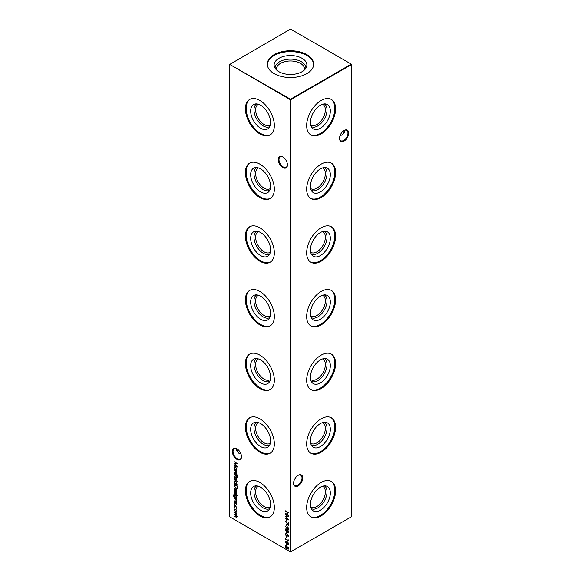 <?xml version="1.0" encoding="UTF-8"?>
<svg xmlns="http://www.w3.org/2000/svg" width="581" height="581" viewBox="0 0 581 581"><rect width="100%" height="100%" fill="white"/><g stroke="black" fill="none" stroke-linecap="round" stroke-linejoin="round"><path stroke-width="0.87" d="M330.335 111A14.089 8.134 -60 0 1 323.29 126.062A14.089 8.134 -60 0 1 312.12 127.958A14.089 8.134 -60 0 1 310.407 122.504A14.089 8.134 -60 0 1 315.701 109.286A14.089 8.134 -60 0 1 325.956 103.999A14.089 8.134 -60 0 1 330.335 111M324.329 103.912A13.102 7.56 -60 0 1 327.03 109.896A13.102 7.56 -60 0 1 321.322 123.07A13.102 7.56 -60 0 1 311.234 126.6M322.557 104.268A11.918 6.885 -60 0 1 322.891 104.442A11.918 6.885 -60 0 1 325.36 109.896A11.918 6.885 -60 0 1 320.16 121.894A11.918 6.885 -60 0 1 310.973 125.089A11.918 6.885 -60 0 1 310.653 124.886M330.974 99.257A20.466 11.816 -60 0 1 334.845 108.393A20.466 11.816 -60 0 1 326.159 128.728A20.466 11.816 -60 0 1 310.523 134.683M335.6 108.836A20.466 11.816 -60 0 1 326.667 129.432A20.466 11.816 -60 0 1 310.9 134.915A20.466 11.816 -60 0 1 306.659 125.547A20.466 11.816 -60 0 1 315.592 104.95A20.466 11.816 -60 0 1 331.366 99.467A20.466 11.816 -60 0 1 335.6 108.836M330.335 174.663A14.089 8.134 -60 0 1 323.29 189.726A14.089 8.134 -60 0 1 312.12 191.621A14.089 8.134 -60 0 1 310.407 186.167A14.089 8.134 -60 0 1 315.701 172.956A14.089 8.134 -60 0 1 325.956 167.669A14.089 8.134 -60 0 1 330.335 174.663M324.329 167.575A13.102 7.56 -60 0 1 327.03 173.566A13.102 7.56 -60 0 1 321.322 186.741A13.102 7.56 -60 0 1 311.234 190.263M322.557 167.931A11.918 6.885 -60 0 1 322.891 168.105A11.918 6.885 -60 0 1 325.36 173.566A11.918 6.885 -60 0 1 320.16 185.564A11.918 6.885 -60 0 1 310.973 188.752A11.918 6.885 -60 0 1 310.653 188.549M330.974 162.927A20.466 11.816 -60 0 1 334.845 172.063A20.466 11.816 -60 0 1 326.159 192.391A20.466 11.816 -60 0 1 310.523 198.346M335.6 172.499A20.466 11.816 -60 0 1 326.667 193.095A20.466 11.816 -60 0 1 310.9 198.579A20.466 11.816 -60 0 1 306.659 189.21A20.466 11.816 -60 0 1 315.592 168.613A20.466 11.816 -60 0 1 331.366 163.13A20.466 11.816 -60 0 1 335.6 172.499M330.335 238.333A14.089 8.134 -60 0 1 323.29 253.396A14.089 8.134 -60 0 1 312.12 255.291A14.089 8.134 -60 0 1 310.407 249.83A14.089 8.134 -60 0 1 315.701 236.62A14.089 8.134 -60 0 1 325.956 231.332A14.089 8.134 -60 0 1 330.335 238.333M324.329 231.238A13.102 7.56 -60 0 1 327.03 237.23A13.102 7.56 -60 0 1 321.322 250.404A13.102 7.56 -60 0 1 311.234 253.933M322.557 231.601A11.918 6.885 -60 0 1 322.891 231.775A11.918 6.885 -60 0 1 325.36 237.23A11.918 6.885 -60 0 1 320.16 249.227A11.918 6.885 -60 0 1 310.973 252.423A11.918 6.885 -60 0 1 310.653 252.212M330.974 226.59A20.466 11.816 -60 0 1 334.845 235.726A20.466 11.816 -60 0 1 326.159 256.054A20.466 11.816 -60 0 1 310.523 262.009M335.6 236.162A20.466 11.816 -60 0 1 326.667 256.758A20.466 11.816 -60 0 1 310.9 262.242A20.466 11.816 -60 0 1 306.659 252.873A20.466 11.816 -60 0 1 315.592 232.277A20.466 11.816 -60 0 1 331.366 226.793A20.466 11.816 -60 0 1 335.6 236.162M330.335 301.997A14.089 8.134 -60 0 1 323.29 317.059A14.089 8.134 -60 0 1 312.12 318.954A14.089 8.134 -60 0 1 310.407 313.5A14.089 8.134 -60 0 1 315.701 300.283A14.089 8.134 -60 0 1 325.956 294.995A14.089 8.134 -60 0 1 330.335 301.997M324.329 294.908A13.102 7.56 -60 0 1 327.03 300.893A13.102 7.56 -60 0 1 321.322 314.067A13.102 7.56 -60 0 1 311.234 317.596M322.557 295.264A11.918 6.885 -60 0 1 322.891 295.438A11.918 6.885 -60 0 1 325.36 300.893A11.918 6.885 -60 0 1 320.16 312.89A11.918 6.885 -60 0 1 310.973 316.086A11.918 6.885 -60 0 1 310.653 315.882M330.974 290.253A20.466 11.816 -60 0 1 334.845 299.389A20.466 11.816 -60 0 1 326.159 319.724A20.466 11.816 -60 0 1 310.523 325.68M335.6 299.832A20.466 11.816 -60 0 1 326.667 320.421A20.466 11.816 -60 0 1 310.9 325.905A20.466 11.816 -60 0 1 306.659 316.536A20.466 11.816 -60 0 1 315.592 295.947A20.466 11.816 -60 0 1 331.366 290.464A20.466 11.816 -60 0 1 335.6 299.832M330.335 365.66A14.089 8.134 -60 0 1 323.29 380.722A14.089 8.134 -60 0 1 312.12 382.618A14.089 8.134 -60 0 1 310.407 377.163A14.089 8.134 -60 0 1 315.701 363.946A14.089 8.134 -60 0 1 325.956 358.659A14.089 8.134 -60 0 1 330.335 365.66M324.329 358.571A13.102 7.56 -60 0 1 327.03 364.556A13.102 7.56 -60 0 1 321.322 377.73A13.102 7.56 -60 0 1 311.234 381.259M322.557 358.927A11.918 6.885 -60 0 1 322.891 359.102A11.918 6.885 -60 0 1 325.36 364.556A11.918 6.885 -60 0 1 320.16 376.553A11.918 6.885 -60 0 1 310.973 379.749A11.918 6.885 -60 0 1 310.653 379.546M330.974 353.916A20.466 11.816 -60 0 1 334.845 363.052A20.466 11.816 -60 0 1 326.159 383.387A20.466 11.816 -60 0 1 310.523 389.343M335.6 363.495A20.466 11.816 -60 0 1 326.667 384.092A20.466 11.816 -60 0 1 310.9 389.575A20.466 11.816 -60 0 1 306.659 380.206A20.466 11.816 -60 0 1 315.592 359.61A20.466 11.816 -60 0 1 331.366 354.127A20.466 11.816 -60 0 1 335.6 363.495M330.335 429.323A14.089 8.134 -60 0 1 323.29 444.385A14.089 8.134 -60 0 1 312.12 446.281A14.089 8.134 -60 0 1 310.407 440.826A14.089 8.134 -60 0 1 315.701 427.616A14.089 8.134 -60 0 1 325.956 422.329A14.089 8.134 -60 0 1 330.335 429.323M324.329 422.234A13.102 7.56 -60 0 1 327.03 428.226A13.102 7.56 -60 0 1 321.322 441.4A13.102 7.56 -60 0 1 311.234 444.923M322.557 422.59A11.918 6.885 -60 0 1 322.891 422.765A11.918 6.885 -60 0 1 325.36 428.226A11.918 6.885 -60 0 1 320.16 440.224A11.918 6.885 -60 0 1 310.973 443.412A11.918 6.885 -60 0 1 310.653 443.209M330.974 417.586A20.466 11.816 -60 0 1 334.845 426.723A20.466 11.816 -60 0 1 326.159 447.05A20.466 11.816 -60 0 1 310.523 453.006M335.6 427.158A20.466 11.816 -60 0 1 326.667 447.755A20.466 11.816 -60 0 1 310.9 453.238A20.466 11.816 -60 0 1 306.659 443.869A20.466 11.816 -60 0 1 315.592 423.273A20.466 11.816 -60 0 1 331.366 417.79A20.466 11.816 -60 0 1 335.6 427.158M330.335 492.993A14.089 8.134 -60 0 1 323.29 508.055A14.089 8.134 -60 0 1 312.12 509.951A14.089 8.134 -60 0 1 310.407 504.49A14.089 8.134 -60 0 1 315.701 491.279A14.089 8.134 -60 0 1 325.956 485.992A14.089 8.134 -60 0 1 330.335 492.993M324.329 485.898A13.102 7.56 -60 0 1 327.03 491.889A13.102 7.56 -60 0 1 321.322 505.063A13.102 7.56 -60 0 1 311.234 508.593M322.557 486.261A11.918 6.885 -60 0 1 322.891 486.435A11.918 6.885 -60 0 1 325.36 491.889A11.918 6.885 -60 0 1 320.16 503.887A11.918 6.885 -60 0 1 310.973 507.082A11.918 6.885 -60 0 1 310.653 506.872M330.974 481.25A20.466 11.816 -60 0 1 334.845 490.386A20.466 11.816 -60 0 1 326.159 510.714A20.466 11.816 -60 0 1 310.523 516.669M335.6 490.822A20.466 11.816 -60 0 1 326.667 511.418A20.466 11.816 -60 0 1 310.9 516.901A20.466 11.816 -60 0 1 306.659 507.533A20.466 11.816 -60 0 1 315.592 486.936A20.466 11.816 -60 0 1 331.366 481.453A20.466 11.816 -60 0 1 335.6 490.822M282.845 167.575A6.478 3.74 60 0 1 278.263 159.637A6.478 3.74 60 0 1 282.845 156.993L282.845 156.993A6.478 3.74 60 0 1 287.428 164.931A6.478 3.74 60 0 1 282.845 167.575M283.027 157.11A5.963 3.442 -120 0 0 280.231 156.914A5.963 3.442 -120 0 0 279.316 161.685A5.963 3.442 -120 0 0 283.208 166.943A5.963 3.442 -120 0 0 286.193 167.234A5.963 3.442 -120 0 0 287.421 164.714M236.895 459.375A6.478 3.74 60 0 1 232.313 451.437A6.478 3.74 60 0 1 236.895 448.793L236.895 448.793A6.478 3.74 60 0 1 241.478 456.731A6.478 3.74 60 0 1 236.895 459.375M237.084 448.902A5.963 3.442 -120 0 0 234.281 448.706A5.963 3.442 -120 0 0 233.373 453.485A5.963 3.442 -120 0 0 237.266 458.736A5.963 3.442 -120 0 0 240.243 459.034A5.963 3.442 -120 0 0 241.478 456.513M342.913 131.335A6.478 3.74 -120 0 0 343.916 132.098M344.664 132.41A5.963 3.442 60 0 1 343.734 131.996L343.734 131.996A5.963 3.442 60 0 1 342.863 131.386M293.579 483.036A5.963 3.442 120 0 0 294.807 485.556A5.963 3.442 120 0 0 297.792 485.266A5.963 3.442 120 0 0 302.004 477.967A5.963 3.442 120 0 0 300.769 475.236A5.963 3.442 120 0 0 297.973 475.432M298.155 475.316L298.155 475.316A6.478 3.74 -60 0 1 302.737 477.967A6.478 3.74 -60 0 1 298.155 485.905A6.478 3.74 -60 0 1 293.572 483.254A6.478 3.74 -60 0 1 298.155 475.316L298.155 475.316M339.522 138.184A5.963 3.442 120 0 0 340.756 140.711A5.963 3.442 120 0 0 343.734 140.413A5.963 3.442 120 0 0 347.954 133.114A5.963 3.442 120 0 0 346.719 130.384A5.963 3.442 120 0 0 343.916 130.58M344.105 130.471L344.105 130.471A6.478 3.74 -60 0 1 348.687 133.114A6.478 3.74 -60 0 1 344.105 141.052A6.478 3.74 -60 0 1 339.522 138.401A6.478 3.74 -60 0 1 344.105 130.471L344.105 130.471M238.137 449.709A5.963 3.442 -60 0 1 237.266 450.319L237.266 450.319A5.963 3.442 -60 0 1 236.336 450.74M237.084 450.42A6.478 3.74 120 0 0 238.087 449.665M240.992 454.073L238.595 453.1L236.126 449.665L236.336 448.59M340.008 135.751L342.405 134.777L344.874 131.335L344.664 130.26M270.593 122.504A14.089 8.134 60 0 1 268.88 127.958A14.089 8.134 60 0 1 257.71 126.062A14.089 8.134 60 0 1 250.665 111A14.089 8.134 60 0 1 255.044 103.999A14.089 8.134 60 0 1 265.299 109.286A14.089 8.134 60 0 1 270.593 122.504M269.766 126.6A13.102 7.56 60 0 1 259.678 123.07A13.102 7.56 60 0 1 253.97 109.896A13.102 7.56 60 0 1 256.671 103.912M270.347 124.886A11.918 6.885 60 0 1 270.027 125.089A11.918 6.885 60 0 1 260.84 121.894A11.918 6.885 60 0 1 255.64 109.896A11.918 6.885 60 0 1 258.109 104.442A11.918 6.885 60 0 1 258.443 104.268M270.477 134.683A20.466 11.816 60 0 1 254.841 128.728A20.466 11.816 60 0 1 246.155 108.393A20.466 11.816 60 0 1 250.026 99.257M274.341 125.547A20.466 11.816 60 0 1 270.1 134.915A20.466 11.816 60 0 1 254.333 129.432A20.466 11.816 60 0 1 245.4 108.836A20.466 11.816 60 0 1 249.634 99.467A20.466 11.816 60 0 1 265.408 104.95A20.466 11.816 60 0 1 274.341 125.547M270.593 186.167A14.089 8.134 60 0 1 268.88 191.621A14.089 8.134 60 0 1 257.71 189.726A14.089 8.134 60 0 1 250.665 174.663A14.089 8.134 60 0 1 255.044 167.669A14.089 8.134 60 0 1 265.299 172.956A14.089 8.134 60 0 1 270.593 186.167M269.766 190.263A13.102 7.56 60 0 1 259.678 186.741A13.102 7.56 60 0 1 253.97 173.566A13.102 7.56 60 0 1 256.671 167.575M270.347 188.549A11.918 6.885 60 0 1 270.027 188.752A11.918 6.885 60 0 1 260.84 185.564A11.918 6.885 60 0 1 255.64 173.566A11.918 6.885 60 0 1 258.109 168.105A11.918 6.885 60 0 1 258.443 167.931M270.477 198.346A20.466 11.816 60 0 1 254.841 192.391A20.466 11.816 60 0 1 246.155 172.063A20.466 11.816 60 0 1 250.026 162.927M274.341 189.21A20.466 11.816 60 0 1 270.1 198.579A20.466 11.816 60 0 1 254.333 193.095A20.466 11.816 60 0 1 245.4 172.499A20.466 11.816 60 0 1 249.634 163.13A20.466 11.816 60 0 1 265.408 168.613A20.466 11.816 60 0 1 274.341 189.21M270.593 249.83A14.089 8.134 60 0 1 268.88 255.291A14.089 8.134 60 0 1 257.71 253.396A14.089 8.134 60 0 1 250.665 238.333A14.089 8.134 60 0 1 255.044 231.332A14.089 8.134 60 0 1 265.299 236.62A14.089 8.134 60 0 1 270.593 249.83M269.766 253.933A13.102 7.56 60 0 1 259.678 250.404A13.102 7.56 60 0 1 253.97 237.23A13.102 7.56 60 0 1 256.671 231.238M270.347 252.212A11.918 6.885 60 0 1 270.027 252.423A11.918 6.885 60 0 1 260.84 249.227A11.918 6.885 60 0 1 255.64 237.23A11.918 6.885 60 0 1 258.109 231.775A11.918 6.885 60 0 1 258.443 231.601M270.477 262.009A20.466 11.816 60 0 1 254.841 256.054A20.466 11.816 60 0 1 246.155 235.726A20.466 11.816 60 0 1 250.026 226.59M274.341 252.873A20.466 11.816 60 0 1 270.1 262.242A20.466 11.816 60 0 1 254.333 256.758A20.466 11.816 60 0 1 245.4 236.162A20.466 11.816 60 0 1 249.634 226.793A20.466 11.816 60 0 1 265.408 232.277A20.466 11.816 60 0 1 274.341 252.873M270.593 313.5A14.089 8.134 60 0 1 268.88 318.954A14.089 8.134 60 0 1 257.71 317.059A14.089 8.134 60 0 1 250.665 301.997A14.089 8.134 60 0 1 255.044 294.995A14.089 8.134 60 0 1 265.299 300.283A14.089 8.134 60 0 1 270.593 313.5M269.766 317.596A13.102 7.56 60 0 1 259.678 314.067A13.102 7.56 60 0 1 253.97 300.893A13.102 7.56 60 0 1 256.671 294.908M270.347 315.882A11.918 6.885 60 0 1 270.027 316.086A11.918 6.885 60 0 1 260.84 312.89A11.918 6.885 60 0 1 255.64 300.893A11.918 6.885 60 0 1 258.109 295.438A11.918 6.885 60 0 1 258.443 295.264M270.477 325.68A20.466 11.816 60 0 1 254.841 319.724A20.466 11.816 60 0 1 246.155 299.389A20.466 11.816 60 0 1 250.026 290.253M274.341 316.536A20.466 11.816 60 0 1 270.1 325.905A20.466 11.816 60 0 1 254.333 320.421A20.466 11.816 60 0 1 245.4 299.832A20.466 11.816 60 0 1 249.634 290.464A20.466 11.816 60 0 1 265.408 295.947A20.466 11.816 60 0 1 274.341 316.536M270.593 377.163A14.089 8.134 60 0 1 268.88 382.618A14.089 8.134 60 0 1 257.71 380.722A14.089 8.134 60 0 1 250.665 365.66A14.089 8.134 60 0 1 255.044 358.659A14.089 8.134 60 0 1 265.299 363.946A14.089 8.134 60 0 1 270.593 377.163M269.766 381.259A13.102 7.56 60 0 1 259.678 377.73A13.102 7.56 60 0 1 253.97 364.556A13.102 7.56 60 0 1 256.671 358.571M270.347 379.546A11.918 6.885 60 0 1 270.027 379.749A11.918 6.885 60 0 1 260.84 376.553A11.918 6.885 60 0 1 255.64 364.556A11.918 6.885 60 0 1 258.109 359.102A11.918 6.885 60 0 1 258.443 358.927M270.477 389.343A20.466 11.816 60 0 1 254.841 383.387A20.466 11.816 60 0 1 246.155 363.052A20.466 11.816 60 0 1 250.026 353.916M274.341 380.206A20.466 11.816 60 0 1 270.1 389.575A20.466 11.816 60 0 1 254.333 384.092A20.466 11.816 60 0 1 245.4 363.495A20.466 11.816 60 0 1 249.634 354.127A20.466 11.816 60 0 1 265.408 359.61A20.466 11.816 60 0 1 274.341 380.206M270.593 440.826A14.089 8.134 60 0 1 268.88 446.281A14.089 8.134 60 0 1 257.71 444.385A14.089 8.134 60 0 1 250.665 429.323A14.089 8.134 60 0 1 255.044 422.329A14.089 8.134 60 0 1 265.299 427.616A14.089 8.134 60 0 1 270.593 440.826M269.766 444.923A13.102 7.56 60 0 1 259.678 441.4A13.102 7.56 60 0 1 253.97 428.226A13.102 7.56 60 0 1 256.671 422.234M270.347 443.209A11.918 6.885 60 0 1 270.027 443.412A11.918 6.885 60 0 1 260.84 440.224A11.918 6.885 60 0 1 255.64 428.226A11.918 6.885 60 0 1 258.109 422.765A11.918 6.885 60 0 1 258.443 422.59M270.477 453.006A20.466 11.816 60 0 1 254.841 447.05A20.466 11.816 60 0 1 246.155 426.723A20.466 11.816 60 0 1 250.026 417.586M274.341 443.869A20.466 11.816 60 0 1 270.1 453.238A20.466 11.816 60 0 1 254.333 447.755A20.466 11.816 60 0 1 245.4 427.158A20.466 11.816 60 0 1 249.634 417.79A20.466 11.816 60 0 1 265.408 423.273A20.466 11.816 60 0 1 274.341 443.869M270.593 504.49A14.089 8.134 60 0 1 268.88 509.951A14.089 8.134 60 0 1 257.71 508.055A14.089 8.134 60 0 1 250.665 492.993A14.089 8.134 60 0 1 255.044 485.992A14.089 8.134 60 0 1 265.299 491.279A14.089 8.134 60 0 1 270.593 504.49M269.766 508.593A13.102 7.56 60 0 1 259.678 505.063A13.102 7.56 60 0 1 253.97 491.889A13.102 7.56 60 0 1 256.671 485.898M270.347 506.872A11.918 6.885 60 0 1 270.027 507.082A11.918 6.885 60 0 1 260.84 503.887A11.918 6.885 60 0 1 255.64 491.889A11.918 6.885 60 0 1 258.109 486.435A11.918 6.885 60 0 1 258.443 486.261M270.477 516.669A20.466 11.816 60 0 1 254.841 510.714A20.466 11.816 60 0 1 246.155 490.386A20.466 11.816 60 0 1 250.026 481.25M274.341 507.533A20.466 11.816 60 0 1 270.1 516.901A20.466 11.816 60 0 1 254.333 511.418A20.466 11.816 60 0 1 245.4 490.822A20.466 11.816 60 0 1 249.634 481.453A20.466 11.816 60 0 1 265.408 486.936A20.466 11.816 60 0 1 274.341 507.533M276.505 69.916A14.067 8.127 180 0 1 276.433 69.095A14.067 8.127 180 0 1 280.55 63.351A14.067 8.127 180 0 1 295.882 61.593A14.067 8.127 180 0 1 304.567 69.095A14.067 8.127 180 0 1 304.495 69.916M275.118 68.253A15.382 8.882 180 0 1 279.621 61.739A15.382 8.882 180 0 1 296.571 59.858A15.382 8.882 180 0 1 305.882 68.253M278.924 58.332A16.37 9.456 180 0 1 298.176 56.662A16.37 9.456 180 0 1 306.579 66.8A16.37 9.456 180 0 1 302.076 71.695A16.37 9.456 180 0 1 285.699 74.048A16.37 9.456 180 0 1 274.421 66.8A16.37 9.456 180 0 1 278.924 58.332M267.318 64.571A23.196 13.392 180 0 1 274.101 55.544A23.196 13.392 180 0 1 299.026 52.559A23.196 13.392 180 0 1 313.682 64.571M274.101 54.665A23.196 13.392 180 0 1 299.375 51.767A23.196 13.392 180 0 1 313.696 64.135A23.196 13.392 180 0 1 306.899 73.605A23.196 13.392 180 0 1 281.625 76.51A23.196 13.392 180 0 1 267.304 64.135A23.196 13.392 180 0 1 274.101 54.665M234.615 503.894L234.615 504.533L234.339 504.054L234.862 503.756M234.898 504.373L234.586 503.916M236.852 501.243L235.625 501.577L234.383 500.866L236.075 501.454L236.554 501.011L234.383 498.404L236.808 499.805L236.373 499.9L236.598 501.824M236.075 501.454L236.801 500.8M237.571 495.339L237.571 495.978L237.317 495.506L237.818 495.194M237.832 495.804L237.564 495.368M234.216 495.019L233.744 495.804L234.847 497.547L234.383 496.159L234.753 495.332L235.603 495.426L236.852 497.59L236.387 498.433L236.808 499.021L234.143 497.38L233.446 495.658L234.266 494.932M233.787 494.743L234.216 494.671M237.585 488.193L236.002 488.432L234.383 485.542L234.383 484.358L237.702 486.275L237.244 488.621M234.383 479.492L237.789 481.802L234.383 479.492M237.832 477.132L237.462 477.342L236.808 476.326L236.511 476.747L236.511 476.159L234.383 474.583L236.808 475.592L237.832 477.132M237.571 474.902L237.571 475.541L237.317 475.069L237.818 474.757M237.832 475.367L237.564 474.931M286.462 519.639L286.803 521.31L286.462 519.639M286.462 524.352L286.803 526.023L286.462 524.352M285.67 530.242L285.271 529.669C285.489 528.826 286.07 528.739 287.014 529.393L288.757 531.68C288.539 532.53 287.958 532.639 287.014 531.993L285.271 529.669L285.554 529.03M288.757 531.68L288.466 532.327M285.663 534.76L285.271 534.215L285.997 533.467L285.612 534.411L286.172 535.486L287.98 534.861L288.757 536.256L288.198 536.953L287.994 535.217L286.164 535.827L285.271 534.215L285.997 533.467M286.164 533.888L285.612 534.411M286.498 535.537L287.479 534.789M288.757 536.256L288.198 536.953L288.249 536.408M287.994 536.524L288.641 535.682M288.278 535.094L287.566 535.217M287.239 535.544L286.164 535.827L286.099 535.442M234.383 461.764L237.702 463.841L234.978 463.899L237.702 467.095L234.383 465.693L236.772 466.354L234.383 463.515L236.779 463.507L234.383 461.764L236.779 463.507M236.852 472.847L235.625 473.181L234.383 472.469L236.075 473.065L236.554 472.614L234.383 470.014L236.808 471.416L236.373 471.503L236.598 473.435M236.075 473.065L236.801 472.404M285.67 542.327L285.271 541.746C285.489 540.911 286.07 540.824 287.014 541.477L288.757 543.765C288.539 544.615 287.958 544.724 287.014 544.077L285.271 541.746L285.554 541.114M288.757 543.765L288.466 544.412M286.462 536.437L286.803 538.108L286.462 536.437M236.852 516.712L235.697 516.996L234.383 516.24L236.554 516.487L234.383 514.323L236.554 514.563L234.383 512.064L236.808 513.466L236.387 513.568L236.852 514.795L236.264 515.354L236.634 517.235M236.801 516.342L236.394 516.872L236.801 516.327L235.944 516.516M235.864 514.548L236.801 514.425L236.394 514.94L236.794 514.374M229.48 64.564L229.48 516.72L290.253 551.812L290.253 99.649L229.48 64.28L290.5 99.22L351.273 64.135L290.5 29.05L229.48 64.564M285.351 510.844L288.67 512.762L287.312 512.319L287.312 514.287L288.67 515.412L285.351 513.502L286.97 514.091L286.97 512.122L285.351 510.844M236.452 510.053L236.852 511.353L236.452 512.188L235.588 512.072L234.339 509.9L234.688 509.087L236.452 510.053M288.329 539.88L288.67 541.013L285.351 538.747L288.329 540.468L288.329 539.88M286.462 544.106L286.803 545.777L286.462 544.106M236.808 470.283L234.383 469.23L234.804 469.128L234.339 467.712L234.717 466.892L235.603 466.986L236.852 469.172L236.358 470.022L236.808 470.283M288.59 549.067L287.9 549.11L287.203 548.166L286.324 548.399L285.271 546.481L285.554 545.719L286.295 545.777L287.203 547.055L287.907 546.903L288.757 548.515L287.9 549.11L288.757 548.515M287.406 548.043L286.324 548.399L285.271 546.481M286.462 532.022L286.803 533.692L286.462 532.022M286.76 528.318L285.438 526.095L286.782 527.94L287.74 526.916L288.757 528.717L288.466 529.393L287.74 529.32L286.818 527.918M287.058 526.844L287.74 526.916M288.329 522.733L288.67 525.289L285.271 521.31L288.329 524.512L288.329 522.733M285.351 514.635L288.67 516.705L285.946 516.763L288.67 519.966L285.351 518.557L287.74 519.225L285.351 516.386L287.748 516.378L285.351 514.635L287.748 516.378M234.383 473.21L236.808 474.953L234.383 473.21M236.452 477.531L236.852 478.831L236.452 479.666L235.588 479.55L234.339 477.386L234.688 476.573L236.452 477.531M237.789 485.091L234.383 483.472L234.804 483.37L234.339 481.961L234.717 481.141L235.603 481.228L236.852 483.421L236.344 484.256L237.789 485.091M234.637 489.601L235.014 491.156L234.339 489.478L234.651 488.694L236.402 489.58L236.852 490.93L236.373 491.787L235.53 491.606L235.53 489.1L234.637 489.601L235.777 488.955L234.884 489.463L235.777 488.955L235.53 491.606M236.511 491.722L235.777 491.461M234.383 493.639L236.808 495.382L234.383 493.639M236.852 493.661L236.511 494.177L236.227 492.935L235.044 493.385L234.339 492.158L234.673 491.548L235.029 493.029L236.213 492.586L236.627 494.111M236.3 493.828L236.801 493.349L236.227 492.935M236.438 493.748L236.474 492.797L235.588 493.371M234.644 492.39L234.673 491.548M234.898 491.904L234.637 492.31M235.261 493.073L235.842 492.499M236.852 503.683L236.511 504.199L236.227 502.957L235.044 503.407L234.339 502.18L234.673 501.57L235.029 503.052L236.213 502.609L236.627 504.134M236.3 503.85L236.801 503.371L236.227 502.957M236.438 503.763L236.474 502.819L235.588 503.393M234.644 502.412L234.673 501.57M234.898 501.926L234.637 502.333M235.261 503.095L235.842 502.521M236.852 508.034L236.285 508.985L236.801 507.692L235.174 505.884L235.85 505.942L234.637 506.734L234.898 508.186L234.339 506.552L234.731 505.644L235.574 505.724L236.852 508.034M236.496 508.92L236.38 508.484M236.126 508.607L236.554 507.83M290.747 551.812L351.52 516.72L351.52 64.564L290.747 99.649L290.747 551.812L290.253 551.812L290.747 551.812M290.5 99.22L290.253 99.649L290.747 99.649L290.5 99.22M351.273 64.135L351.52 64.564L351.273 64.135M288.67 512.827L287.312 512.319M288.67 515.129L285.351 513.502M286.97 512.122L286.97 514.091M287.217 511.984L285.351 511.193M236.808 513.524L236.387 513.568M237.099 516.574L235.944 516.858L234.383 516.24M236.358 515.303L234.383 514.323M236.467 513.517L234.383 512.406M236.699 512.043L235.588 512.072M235.835 511.934L235.428 511.621M234.659 510.314L234.339 509.9M234.586 509.762L234.818 509.029M236.017 509.501L234.637 510.074L235.588 511.73L236.554 511.178L235.588 509.515L234.637 510.074M235.588 511.73L236.779 510.815M286.702 537.774L286.702 536.583M288.67 540.729L285.351 539.095M285.511 541.608L285.685 541.064M288.575 544.324L287.014 544.077M287.254 543.939L286.244 543.17M288.307 543.932L288.561 542.981M287.965 542.16L285.852 541.819M288.663 543.438L287.014 541.819L285.612 541.957L285.968 541.456M285.612 541.957L287.014 543.736L288.452 543.889M286.702 545.436L286.702 544.244M236.808 471.474L236.373 471.503M236.714 473.341L234.383 472.469M236.322 472.919L236.801 472.476L236.322 472.919M236.438 471.467L235.915 471.293M236.155 471.147L234.383 470.356M236.808 470.341L234.383 469.23M234.651 468.104L234.339 467.712M234.586 467.574L234.84 466.833M236.017 467.298L234.637 467.901L235.588 469.579L236.554 469.005L235.603 467.327L234.637 467.901M235.588 469.579L236.787 468.642M237.578 463.747L234.978 463.899M237.433 466.739L234.383 465.693M235 463.885L234.688 463.515M287.45 548.021L286.564 548.253M285.511 546.336L285.692 545.661M286.622 546.031L285.612 546.685L286.317 548.05L287.014 547.513L286.28 546.111L285.612 546.685M286.317 548.05L287.225 547.048M288.176 547.12L287.355 547.701L287.907 548.769L288.416 548.304L287.9 547.244L287.355 547.701M287.907 548.769L288.626 547.839M285.511 534.077L286.237 533.329M286.404 533.75L285.852 534.273L286.404 533.75M287.029 535.152L287.726 534.643M288.234 536.379L288.663 535.878L288.234 536.379M287.486 535.406L286.411 535.689M286.702 533.351L286.702 532.16M285.511 529.523L285.685 528.979M288.575 532.24L287.014 531.993M287.254 531.855L286.244 531.085M288.307 531.847L288.561 530.896M287.965 530.075L285.852 529.734M288.663 531.354L287.014 529.734L285.612 529.872L285.968 529.371M285.612 529.872L287.014 531.651L288.452 531.804M286.76 527.519L286.782 527.94M286.999 527.381L287.188 526.785M288.575 529.306L287.74 529.32M287.98 529.175L287.007 528.173M288.089 527.185L287.101 527.78L287.755 528.986L288.612 527.998M288.002 527.127L287.341 527.635L288.002 527.127M287.755 528.986L288.416 528.507L287.755 527.265L287.101 527.78M286.702 525.689L286.702 524.498M288.67 524.861L288.358 524.498M288.575 522.878L288.329 524.512M286.702 520.975L286.702 519.784M288.546 516.618L285.656 516.386M288.408 519.61L285.351 518.557M236.808 474.67L234.383 473.551M237.825 477.27L237.462 477.342M236.757 476.602L236.511 476.159M236.757 476.013L234.383 474.924M236.699 479.521L235.588 479.55M235.835 479.412L235.428 479.1M234.659 477.8L234.339 477.386M234.586 477.241L234.818 476.514M236.017 476.979L234.637 477.553L235.588 479.209L236.554 478.657L235.588 476.994L234.637 477.553M235.588 479.209L236.779 478.294M237.789 481.518L234.383 479.841M237.789 485.157L234.383 483.472M234.651 482.353L234.339 481.961M234.586 481.823L234.84 481.083M236.017 481.547L234.637 482.143L235.588 483.828L236.554 483.254L235.603 481.569L234.637 482.143M235.588 483.828L236.787 482.884M234.985 486.98L234.63 484.496M237.825 488.055L236.002 488.432M236.249 488.294L235.632 487.829M237.084 488.142L237.607 486.282L234.724 484.895L234.811 486.479L236.002 488.091L237.273 487.815L237.36 486.42L234.724 484.895M237.513 487.67L237.215 488.091M234.688 490.001L234.339 489.478M234.586 489.333L234.789 488.636M236.075 489.166L235.828 491.432L236.801 490.64L236.075 491.294L236.801 490.64L236.569 489.783M236.54 489.805L235.828 489.304M235.828 491.432L236.554 490.778L236.329 489.928M236.808 498.738L234.39 497.234M233.773 496.152L233.446 495.658M233.693 495.52L234.463 494.533M234.463 494.874L233.99 495.658M234.63 496.014L234.884 495.281M236.009 495.738L234.68 496.348L235.61 497.982L236.554 497.452L235.595 495.767L234.68 496.348M235.61 497.982L236.787 497.082M236.808 495.106L234.383 493.988M235.661 493.327L235.044 493.385M234.586 492.02L234.913 491.403M236.089 492.361L235.508 492.79M236.808 499.871L236.373 499.9M236.714 501.73L234.383 500.866M236.322 501.316L236.801 500.866L236.322 501.316M236.438 499.863L235.915 499.689M236.155 499.544L234.383 498.752M235.661 503.349L235.044 503.407M234.586 502.035L234.913 501.425M236.089 502.376L235.508 502.812M235.959 506.015L234.884 506.588M234.666 507.046L234.339 506.552M234.586 506.414L234.855 505.586"/></g></svg>
